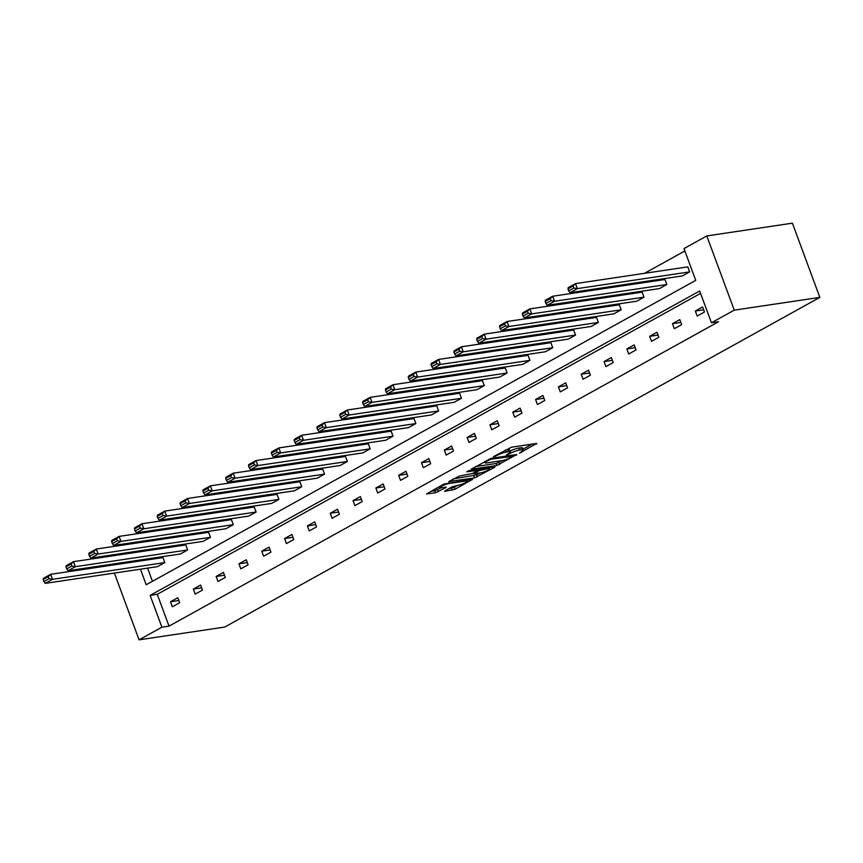 <?xml version="1.0" encoding="UTF-8"?>
<svg xmlns="http://www.w3.org/2000/svg" width="863" height="863" viewBox="0 0 863 863"><rect width="100%" height="100%" fill="white"/><g stroke="black" fill="none" stroke-linecap="round" stroke-linejoin="round"><path stroke-width="1.29" d="M519.45 453.172L536.732 443.431L511.522 447.196L493.431 456.646L497.368 455.254A6.828 1.219 159.7 0 1 506.441 452.05L508.544 451.737A6.828 1.219 159.7 0 1 510.357 451.91A6.828 1.219 159.7 0 1 508.426 453.614L506.43 455.114L510.389 453.323A6.828 1.219 159.7 0 1 519.461 450.108L521.565 449.796A6.828 1.219 159.7 0 1 523.377 449.968A6.828 1.219 159.7 0 1 521.457 451.673L519.45 453.172M445.2 490.702L444.596 491.241L445.168 491.295L455.071 489.235L472.611 479.321L444.003 484.024L426.462 493.938L435.567 492.719L445.664 487.703L446.257 487.164L445.696 487.11L441.457 487.746A5.707 1.025 159.7 0 1 439.947 487.595A5.707 1.025 159.7 0 1 443.118 485.405A5.707 1.025 159.7 0 1 449.138 483.485L465.729 481.015A5.707 1.025 159.7 0 1 467.25 481.166A5.707 1.025 159.7 0 1 464.078 483.356A5.707 1.025 159.7 0 1 458.048 485.276L452.449 486.689L445.2 490.702M700.562 293.388L157.26 594.327L169.029 626.128L161.888 627.185L139.072 639.828L224.671 627.067L819.85 297.39L792.396 223.172L706.797 235.933L683.981 248.566L695.74 280.367L146.203 584.758L140.442 569.181M169.029 626.128L718.566 321.726L711.436 322.784L734.251 310.151L819.85 297.39M496.883 465.502L516.7 454.531L491.5 458.285L471.112 469.202L496.883 465.502L496.149 463.496L502.471 460.562M494.337 467.487L474.564 477.875L448.792 481.576L459.483 476.02L472.536 473.496L477.951 470.292L466.743 471.824L468.749 470.713L494.38 466.894L494.941 466.948L494.337 467.487L494.132 466.926M187.638 549.947L185.782 544.941L73.484 561.673L75.34 566.689L187.638 549.947L180.324 554.003L68.026 570.734L66.71 568.9L71.834 566.063L71.09 564.057L65.966 566.894L66.71 568.9M233.28 524.672L231.424 519.655L119.116 536.398L120.971 541.403L233.28 524.672L225.966 528.728L113.657 545.459L112.352 543.625L117.465 540.788L116.721 538.782L111.607 541.619L112.352 543.625M278.911 499.397L277.055 494.38L164.757 511.112L166.613 516.128L278.911 499.397L271.597 503.442L159.299 520.184L157.983 518.339L163.107 515.513L162.363 513.507L157.239 516.344L157.983 518.339M324.553 474.111L322.697 469.105L210.389 485.837L212.244 490.853L324.553 474.111L317.239 478.167L204.93 494.898L203.625 493.064L208.738 490.227L207.994 488.221L202.881 491.058L203.625 493.064M370.184 448.836L368.328 443.819L256.031 460.562L257.886 465.567L370.184 448.836L362.87 452.892L250.572 469.623L249.256 467.789L254.38 464.952L253.636 462.946L248.512 465.783L249.256 467.789M415.826 423.56L413.97 418.544L301.662 435.276L303.517 440.292L415.826 423.56L408.512 427.606L296.203 444.348L294.898 442.503L300.011 439.677L299.267 437.67L294.154 440.497L294.898 442.503M461.457 398.275L459.601 393.258L347.304 410.001L349.159 415.017L461.457 398.275L454.143 402.331L341.845 419.062L340.529 417.228L345.653 414.391L344.909 412.385L339.785 415.222L340.529 417.228M507.099 372.999L505.243 367.983L392.945 384.725L394.79 389.731L507.099 372.999L499.785 377.055L387.487 393.787L386.171 391.953L391.284 389.116L390.54 387.109L385.427 389.947L386.171 391.953M552.73 347.724L550.874 342.708L438.577 359.44L440.432 364.456L552.73 347.724L545.416 351.77L433.118 368.512L431.802 366.667L436.926 363.841L436.182 361.834L431.058 364.661L431.802 366.667M598.372 322.438L596.516 317.422L484.219 334.164L486.074 339.181L598.372 322.438L591.058 326.494L478.76 343.226L477.444 341.392L482.557 338.555L481.824 336.548L476.7 339.386L477.444 341.392M644.003 297.163L642.158 292.147L529.85 308.889L531.705 313.895L644.003 297.163L636.7 301.219L524.391 317.951L523.075 316.117L528.199 313.28L527.455 311.273L522.331 314.11L523.075 316.117M689.645 271.888L687.789 266.872L575.492 283.603L577.347 288.62L689.645 271.888L682.331 275.933L570.033 292.676L568.717 290.831L573.83 288.005L573.097 285.998L567.973 288.825L568.717 290.831M684.866 250.971L644.51 273.323M624.132 284.607L621.694 285.955M601.317 297.25L598.879 298.598M578.49 309.893L576.053 311.241M555.675 322.525L553.237 323.873M532.859 335.168L530.421 336.516M510.044 347.811L507.606 349.159M487.217 360.443L484.779 361.791M464.402 373.086L461.964 374.434M441.586 385.729L439.148 387.077M418.771 398.361L416.333 399.709M395.944 411.004L393.506 412.352M373.129 423.647L370.691 424.995M350.313 436.279L347.875 437.627M327.487 448.922L325.06 450.27M304.671 461.565L302.233 462.913M281.856 474.197L279.418 475.545M259.04 486.84L256.602 488.188M236.214 499.483L233.787 500.831M213.398 512.115L210.96 513.463M190.583 524.758L188.145 526.106M167.767 537.401L165.329 538.749M144.941 550.033L142.514 551.381M144.326 559.364L144.682 560.303M147.573 568.124L152.449 581.306M666.829 284.52L664.974 279.504L552.665 296.246L554.521 301.263L666.829 284.52L659.515 288.576L547.207 305.308L545.901 303.474L551.015 300.637L550.27 298.63L545.157 301.467L545.901 303.474M621.187 309.806L619.332 304.79L507.034 321.521L508.89 326.538L621.187 309.806L613.873 313.852L501.576 330.594L500.26 328.749L505.384 325.923L504.639 323.916L499.515 326.743L500.26 328.749M575.556 335.081L573.701 330.065L461.392 346.807L463.248 351.813L575.556 335.081L568.242 339.137L455.934 355.869L454.618 354.035L459.742 351.198L458.997 349.191L453.884 352.028L454.618 354.035M529.914 360.356L528.059 355.34L415.761 372.082L417.616 377.099L529.914 360.356L522.6 364.413L410.303 381.144L408.986 379.31L414.111 376.473L413.366 374.466L408.242 377.304L408.986 379.31M484.283 385.642L482.428 380.626L370.119 397.358L371.975 402.374L484.283 385.642L476.969 389.688L364.661 406.43L363.345 404.585L368.469 401.759L367.724 399.752L362.611 402.579L363.345 404.585M438.641 410.917L436.786 405.901L324.488 422.643L326.343 427.649L438.641 410.917L431.327 414.974L319.03 431.705L317.713 429.871L322.827 427.034L322.093 425.028L316.969 427.865L317.713 429.871M393.01 436.193L391.155 431.187L278.846 447.919L280.702 452.935L393.01 436.193L385.696 440.249L273.388 456.98L272.072 455.146L277.196 452.309L276.451 450.303L271.338 453.14L272.072 455.146M347.368 461.478L345.513 456.462L233.215 473.194L235.07 478.21L347.368 461.478L340.054 465.524L227.756 482.266L226.44 480.421L231.554 477.595L230.82 475.589L225.696 478.426L226.44 480.421M301.737 486.754L299.882 481.737L187.573 498.48L189.429 503.485L301.737 486.754L294.423 490.81L182.115 507.541L180.799 505.707L185.923 502.87L185.178 500.864L180.065 503.701L180.799 505.707M256.095 512.029L254.24 507.023L141.942 523.755L143.797 528.771L256.095 512.029L248.781 516.085L136.483 532.816L135.167 530.982L140.281 528.145L139.547 526.139L134.423 528.976L135.167 530.982M210.464 537.315L208.609 532.298L96.3 549.03L98.155 554.046L210.464 537.315L203.15 541.36L90.842 558.102L89.525 556.257L94.65 553.431L93.905 551.425L88.792 554.262L89.525 556.257M164.822 562.59L162.967 557.574L50.669 574.316L52.524 579.321L164.822 562.59L157.508 566.646L45.21 583.377L43.894 581.543L49.008 578.706L48.274 576.7L43.15 579.537L43.894 581.543M112.557 565.092L114.995 563.733M114.38 573.064L139.072 639.828M711.436 322.784L699.677 290.993L150.13 595.394L161.888 627.185M734.251 310.151L706.797 235.933M137.195 560.432L137.541 561.36M157.26 594.327L150.13 595.394M170.496 601.748L177.81 597.692L179.666 602.708L172.352 606.765L170.496 601.748L178.846 600.497M193.312 589.105L200.626 585.06L202.481 590.065L195.167 594.122L193.312 589.105L201.662 587.865M216.128 576.462L223.441 572.417L225.297 577.433L217.983 581.479L216.128 576.462L224.488 575.222M238.954 563.83L246.268 559.774L248.113 564.79L240.809 568.846L238.954 563.83L247.303 562.579M261.769 551.187L269.083 547.131L270.939 552.147L263.625 556.204L261.769 551.187L270.119 549.947M284.585 538.544L291.899 534.499L293.754 539.515L286.44 543.561L284.585 538.544L292.935 537.304M307.401 525.912L314.715 521.856L316.57 526.872L309.256 530.928L307.401 525.912L315.761 524.661M330.227 513.269L337.541 509.213L339.396 514.229L332.082 518.285L330.227 513.269L338.576 512.029M353.043 500.626L360.356 496.581L362.212 501.597L354.898 505.642L353.043 500.626L361.392 499.386M375.858 487.994L383.172 483.938L385.027 488.954L377.714 493.01L375.858 487.994L384.208 486.743M398.674 475.351L405.988 471.295L407.843 476.311L400.529 480.367L398.674 475.351L407.034 474.111M421.5 462.708L428.814 458.663L430.669 463.679L423.355 467.724L421.5 462.708L429.85 461.468M444.316 450.076L451.629 446.02L453.485 451.036L446.171 455.092L444.316 450.076L452.665 448.825M467.131 437.433L474.445 433.377L476.3 438.393L468.987 442.449L467.131 437.433L475.481 436.193M489.947 424.79L497.261 420.745L499.116 425.761L491.802 429.806L489.947 424.79L498.307 423.55M512.773 412.158L520.087 408.102L521.942 413.118L514.628 417.174L512.773 412.158L521.123 410.907M535.589 399.515L542.903 395.459L544.758 400.475L537.444 404.531L535.589 399.515L543.938 398.275M558.404 386.872L565.718 382.827L567.574 387.843L560.26 391.888L558.404 386.872L566.754 385.632M581.22 374.24L588.534 370.184L590.389 375.2L583.075 379.256L581.22 374.24L589.58 372.989M604.046 361.597L611.36 357.541L613.215 362.557L605.902 366.613L604.046 361.597L612.396 360.356M626.862 348.954L634.176 344.909L636.031 349.925L628.717 353.97L626.862 348.954L635.211 347.713M649.677 336.322L656.991 332.266L658.847 337.282L651.533 341.327L649.677 336.322L658.027 335.071M672.504 323.679L679.807 319.623L681.662 324.639L674.348 328.695L672.504 323.679L680.853 322.438M695.319 311.036L702.633 306.991L704.488 312.007L697.175 316.052L695.319 311.036L703.669 309.795M523.377 449.968L522.633 447.962A6.828 1.219 159.7 0 0 520.821 447.789L521.565 449.796M510.055 451.101A6.828 1.219 159.7 0 1 518.728 448.102L520.821 447.789M510.357 451.91L509.612 449.903A6.828 1.219 159.7 0 0 507.8 449.731L508.544 451.737M505.2 450.13A6.828 1.219 159.7 0 1 505.696 450.044L507.8 449.731M523.075 449.148L532.158 444.111M475.513 466.57L496.149 463.496M513.129 456.279L491.025 459.17L486.959 461.025A6.828 1.219 159.7 0 0 485.038 462.73A6.828 1.219 159.7 0 0 486.84 462.902L501.964 460.648A6.828 1.219 159.7 0 0 511.047 457.433L513.129 456.279M489.806 467.573L489.17 467.929M480.119 472.946L476.656 474.866L477.401 476.861M453.183 478.943L476.656 474.866M480.303 472.913A5.707 1.025 159.7 0 0 486.333 471.004A5.707 1.025 159.7 0 0 489.504 468.803A5.707 1.025 159.7 0 0 487.994 468.663L479.31 470.54L473.895 473.733L480.303 472.913M430.853 491.306L434.833 490.713L441.144 487.789M448.987 488.609L454.326 487.228L457.789 485.308M466.915 480.26L467.476 479.947M567.973 288.825L568.178 287.659L575.492 283.603L573.097 285.998M573.83 288.005L577.347 288.62L570.033 292.676M545.157 301.467L545.351 300.292L552.665 296.246L550.27 298.63M551.015 300.637L554.521 301.263L547.207 305.308M522.331 314.11L522.536 312.935L529.85 308.889L527.455 311.273M528.199 313.28L531.705 313.895L524.391 317.951M499.515 326.743L499.72 325.578L507.034 321.521L504.639 323.916M505.384 325.923L508.89 326.538L501.576 330.594M476.7 339.386L476.905 338.21L484.219 334.164L481.824 336.548M482.557 338.555L486.074 339.181L478.76 343.226M453.884 352.028L454.078 350.853L461.392 346.807L458.997 349.191M459.742 351.198L463.248 351.813L455.934 355.869M431.058 364.661L431.263 363.496L438.577 359.44L436.182 361.834M436.926 363.841L440.432 364.456L433.118 368.512M408.242 377.304L408.447 376.128L415.761 372.082L413.366 374.466M414.111 376.473L417.616 377.099L410.303 381.144M385.427 389.947L385.632 388.771L392.945 384.725L390.54 387.109M391.284 389.116L394.79 389.731L387.487 393.787M362.611 402.579L362.805 401.414L370.119 397.358L367.724 399.752M368.469 401.759L371.975 402.374L364.661 406.43M339.785 415.222L339.99 414.046L347.304 410.001L344.909 412.385M345.653 414.391L349.159 415.017L341.845 419.062M316.969 427.865L317.174 426.689L324.488 422.643L322.093 425.028M322.827 427.034L326.343 427.649L319.03 431.705M294.154 440.497L294.359 439.332L301.662 435.276L299.267 437.67M300.011 439.677L303.517 440.292L296.203 444.348M271.338 453.14L271.532 451.964L278.846 447.919L276.451 450.303M277.196 452.309L280.702 452.935L273.388 456.98M248.512 465.783L248.717 464.607L256.031 460.562L253.636 462.946M254.38 464.952L257.886 465.567L250.572 469.623M225.696 478.426L225.901 477.25L233.215 473.194L230.82 475.589M231.554 477.595L235.07 478.21L227.756 482.266M202.881 491.058L203.075 489.882L210.389 485.837L207.994 488.221M208.738 490.227L212.244 490.853L204.93 494.898M180.065 503.701L180.259 502.525L187.573 498.48L185.178 500.864M185.923 502.87L189.429 503.485L182.115 507.541M157.239 516.344L157.444 515.168L164.757 511.112L162.363 513.507M163.107 515.513L166.613 516.128L159.299 520.184M134.423 528.976L134.628 527.8L141.942 523.755L139.547 526.139M140.281 528.145L143.797 528.771L136.483 532.816M111.607 541.619L111.802 540.443L119.116 536.398L116.721 538.782M117.465 540.788L120.971 541.403L113.657 545.459M88.792 554.262L88.986 553.086L96.3 549.03L93.905 551.425M94.65 553.431L98.155 554.046L90.842 558.102M65.966 566.894L66.171 565.718L73.484 561.673L71.09 564.057M71.834 566.063L75.34 566.689L68.026 570.734M43.15 579.537L43.355 578.361L50.669 574.316L48.274 576.7M49.008 578.706L52.524 579.321L45.21 583.377M521.198 451.813L521.435 452.471M495.146 455.696L495.394 456.354M508.178 453.755L508.415 454.413M518.728 448.102L519.461 450.108M510.076 452.482L510.389 453.323M505.696 450.044L506.441 452.05M497.12 454.596L497.368 455.254M536.495 443.474L536.7 444.024M516.462 454.564L516.667 455.114M498.987 462.492L499.72 464.499M512.87 455.103L513.151 455.869M490.756 458.447L491.025 459.17M488.792 459.213L489.041 459.871M486.71 460.367L486.959 461.025M473.819 475.869L474.564 477.875M477.099 469.472L477.379 470.238M487.703 467.886L487.994 468.663M481.856 468.76L482.147 469.537M478.814 469.213L479.31 470.54M474.251 472.546L474.499 473.204M465.448 480.249L465.729 481.015M448.857 482.719L449.138 483.485M445.459 487.153L445.664 487.703M437.67 489.709L438.404 491.716M434.833 490.713L435.567 492.719M471.813 479.299L472.018 479.85M454.326 487.228L455.071 489.235M451.489 488.231L452.234 490.238M513.226 455.049L513.55 455.912M484.596 461.543L485.038 462.73M477.617 469.396L477.951 470.292M489.084 467.681L489.504 468.803M473.593 472.913L473.895 473.733M466.829 480.044L467.25 481.166M439.537 486.495L439.947 487.595"/></g></svg>

